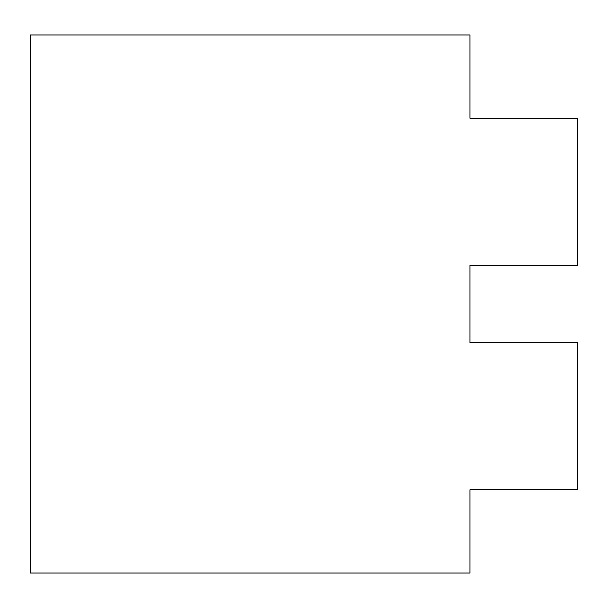 <?xml version="1.0" encoding="UTF-8"?>
<svg xmlns="http://www.w3.org/2000/svg" width="608" height="608" viewBox="0 0 608 608"><rect width="100%" height="100%" fill="white"/><g stroke="black" fill="none" stroke-linecap="round" stroke-linejoin="round"><path stroke-width="0.91" d="M30.4 34.884L30.4 573.116L469.954 573.116L469.954 489.691L577.6 489.691L577.6 342.57L469.954 342.57L469.954 265.43L577.6 265.43L577.6 118.317L469.954 118.317L469.954 34.884L30.4 34.884M469.954 118.309L577.6 118.317"/></g></svg>
